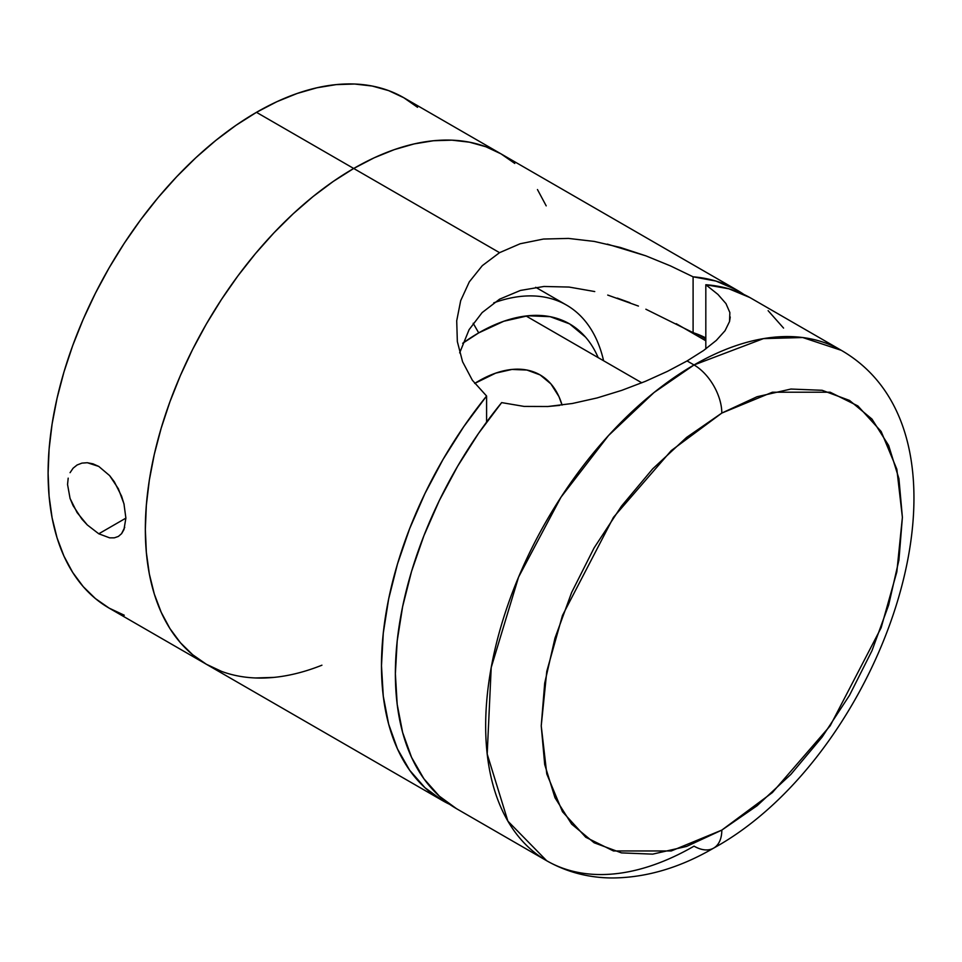 <?xml version="1.0" encoding="UTF-8"?>
<svg xmlns="http://www.w3.org/2000/svg" width="962" height="962" viewBox="0 0 962 962"><rect width="100%" height="100%" fill="white"/><g stroke="black" fill="none" stroke-linecap="round" stroke-linejoin="round"><path stroke-width="1.44" d="M478.715 381A122.775 70.887 -60 0 1 562.073 405.086L558.934 396.572L550.901 383.874L540.115 374.915L526.948 370.045L511.94 369.444L495.658 373.148L474.687 383.429A122.775 70.887 -60 0 1 478.715 381M70.07 472.679L73.1 468.205L77.116 464.983L81.914 463.119L87.301 462.722L98.773 466.426L109.632 475.613L118.362 488.768L123.954 503.751L125.89 518.109L123.966 529.569L121.621 533.633L118.386 536.423L114.37 537.83L109.668 537.854L98.773 533.79L87.289 524.939L77.104 512.602L70.07 498.46L67.544 484.463L68.194 478.15M73.1 468.205L77.116 464.971M109.668 537.854L98.773 533.79L125.89 518.133L98.773 533.79L87.289 524.939L81.926 519.131L73.1 505.651L70.07 498.46M585.557 337.133L569.576 323.881L550.108 316.666L527.885 315.776L503.787 321.248L478.715 332.876L473.184 323.28L478.715 332.876L462.686 343.29A181.71 104.918 -60 0 1 478.715 332.876A181.71 104.918 -60 0 1 598.172 357.623M321.933 665.199A294.673 170.13 -60 0 1 206.361 664.261A294.673 170.13 -60 0 1 161.195 428.138A294.673 170.13 -60 0 1 353.703 168.47L256.469 112.326A294.673 170.13 120 0 0 63.961 371.993A294.673 170.13 120 0 0 109.127 608.116L124.278 615.223M77.116 464.983L81.914 463.119L87.301 462.722L92.977 463.828L98.773 466.426L109.632 475.613L114.346 481.83L121.597 496.2L124.158 504.557M417.532 107.299L403.799 97.739L388.648 90.62L372.222 86.039L354.689 84.031L336.207 84.608L316.955 87.77L297.114 93.482L276.888 101.695L256.469 112.326L236.039 125.276L215.813 140.416L195.983 157.612L176.731 176.683L158.237 197.45L140.705 219.709L124.278 243.254L109.127 267.857L95.394 293.278L83.213 319.276L72.703 345.598L63.961 371.993L57.071 398.208L52.104 423.977L49.098 449.062L48.1 473.22L49.098 496.224L52.104 517.857L57.071 537.89L63.961 556.144L72.703 572.438L83.213 586.616L95.394 598.556L109.127 608.116L206.361 664.261L221.513 671.368L206.361 664.261L192.628 654.689L206.361 664.261A294.673 170.13 120 0 1 161.195 428.138A294.673 170.13 120 0 1 353.703 168.47A294.673 170.13 -60 0 1 501.034 153.872L485.882 146.765L469.456 142.184L451.924 140.163L433.441 140.741L414.189 143.903L394.348 149.615L374.122 157.828L353.703 168.47L333.273 181.421L313.047 196.561L293.218 213.744L273.966 232.816L255.483 253.583L237.939 275.853L221.513 299.398L206.361 324.002L192.628 349.422L180.447 375.42L169.937 401.743L161.195 428.138L154.305 454.341L149.338 480.11L146.344 505.206L145.334 529.365L146.344 552.368L149.338 573.989L154.305 594.023L161.195 612.277L169.937 628.583L180.447 642.76L192.628 654.689L180.447 642.76L169.937 628.583L161.195 612.277L154.305 594.023L149.338 573.989L146.344 552.368L145.334 529.365L146.344 505.206L149.338 480.11L154.305 454.341L161.195 428.138L169.937 401.743L180.447 375.42L192.628 349.422L206.361 324.002L221.513 299.398L237.939 275.853L255.483 253.583L273.966 232.816L293.218 213.744L313.047 196.561L333.273 181.421L353.703 168.47L499.555 252.669L520.153 243.759L543.47 239.045L568.482 238.42L594.275 241.426L620.37 247.475L645.839 255.832L670.43 265.885L693.097 276.815A294.673 170.13 -60 0 1 737.181 290.211A294.673 170.13 -60 0 1 743.963 294.504L736.615 289.887L715.944 281.06L693.097 276.815L693.097 332.648L693.097 276.815L670.43 265.885L645.839 255.832L607.323 244.107M737.181 290.211L501.034 153.872L514.766 163.444L501.034 153.872L403.799 97.727A294.673 170.13 120 0 0 256.469 112.326L353.703 168.47L374.122 157.828L394.348 149.615L414.189 143.903L433.441 140.741L451.924 140.163L469.456 142.184L485.882 146.765L501.034 153.872A294.673 170.13 120 0 0 353.703 168.47L499.555 252.669L482.299 265.656L469.3 281.866L460.678 300.673L456.709 320.827L460.678 300.673M546.2 205.856L537.457 189.55L546.2 205.856M255.483 677.969L273.966 677.392L255.483 677.969M603.595 360.75A196.452 113.42 120 0 0 493.783 302.838A196.452 113.42 -60 0 1 566.522 305.098L535.678 287.289M118.374 536.435L114.37 537.83M124.723 527.356L121.525 533.742M459.668 352.862L469.095 329.665L482.118 312.602L499.555 299.194L520.43 290.44L543.963 286.472L569.059 287.061L594.744 291.558L569.059 287.061L543.963 286.472L520.43 290.44M449.615 804.316A294.673 170.13 -60 0 1 442.508 800.6A294.673 170.13 -60 0 1 486.592 396.031L486.592 422.077L486.592 396.031L472.39 380.279L462.566 361.712L457.347 341.582L456.709 320.827L457.347 341.582L462.566 361.712L472.39 380.279L486.592 396.031L463.744 426.671L443.085 459.355L424.951 493.53L409.668 528.595L397.498 563.948L388.648 598.989L383.285 633.104L381.481 665.704L383.285 696.223L388.648 724.133L397.498 748.953L409.668 770.261L424.951 787.686L443.085 800.925L449.615 804.328M705.819 337.963L693.097 332.648A237.698 137.241 -60 0 1 705.819 337.963M617.291 298.112L629.99 302.705M638.431 306.072L607.719 295.069M482.118 312.602L469.095 329.665M693.097 332.648L645.875 309.223M713.672 848.099C884.258 754.376 993.878 438.756 841.365 350.36L751.069 298.232A294.673 170.13 120 0 0 705.819 284.74L705.819 348.905L705.819 284.74L717.941 294.42L725.985 303.619L729.857 312.542L729.545 321.512L725.035 330.712L716.329 340.392L703.595 350.493L687.084 360.942L694.035 364.959L654.004 392.544L608.489 435.558L560.978 497.21L518.59 577.044L491.209 667.52L487.193 754.052L507.9 821.163L546.693 860.749A294.673 170.13 -60 0 1 501.527 624.627A294.673 170.13 -60 0 1 694.035 364.959L687.084 360.942L667.484 371.344L645.37 381.349L621.753 390.356L597.125 397.931L572.366 403.487L547.763 406.517L524.122 406.421L501.659 402.609A294.673 170.13 120 0 0 456.409 808.621L546.693 860.749C566.774 872.149 588.696 877.885 612.481 877.969C646.26 877.693 679.99 867.736 713.672 848.099A39.286 22.679 -120 0 0 721.813 830.11L671.248 850.961L613.467 850.961L585.75 837.253L562.469 811.712L546.789 773.965L541.233 725.853L546.789 671.32L562.469 615.464L613.467 517.328L671.248 450.601L721.813 413.071A39.286 22.679 -120 0 0 694.035 364.959A294.673 170.13 -60 0 1 841.365 350.36L802.729 337.53L763.479 338.612L694.035 364.959A39.286 22.679 60 0 1 721.813 413.071L686.579 437.421L652.705 468.843L621.488 506.132L594.119 547.871L571.656 592.436L554.978 638.119L544.696 683.164L541.233 725.853L544.696 764.525L554.978 797.714L571.656 824.121L594.119 842.76L621.488 852.897L652.705 854.136L686.579 846.44L721.813 830.11L757.046 805.771L790.92 774.338L822.137 737.048L849.506 695.322L871.957 650.757L888.647 605.062L898.929 560.016L902.392 517.34L898.929 478.655L888.647 445.478L871.957 419.059L849.506 400.42L822.137 390.295L790.92 389.045L757.046 396.741L721.813 413.071L772.378 392.219L830.158 392.219L857.863 405.928L881.144 431.469L896.837 469.215L902.392 517.34L896.837 571.873L881.144 627.729L830.158 725.853L772.378 792.58L721.813 830.11A39.286 22.679 60 0 1 713.672 848.099A39.286 22.679 60 0 1 694.035 846.151A294.673 170.13 -60 0 1 546.693 860.749M729.857 312.542L725.985 303.619L717.941 294.42L705.819 284.74L728.895 288.804L749.783 297.498M768.121 310.666L783.573 328.09M456.481 808.657L439.357 796.175L423.893 778.763L411.58 757.407L402.633 732.479L397.198 704.424L395.37 673.725L397.198 640.92L402.633 606.589L411.58 571.32L423.893 535.75L439.357 500.48L457.696 466.137L478.583 433.321L501.659 402.609L524.122 406.421L547.763 406.517L559.631 405.399M676.226 323.689L705.819 340.776L676.226 323.689M641.81 382.816L526.046 315.981L641.81 382.816M667.484 371.344L645.37 381.349L621.753 390.356L597.125 397.931L572.366 403.487M730.23 316.991L729.545 321.512L725.035 330.712L716.329 340.392M442.508 800.6L206.361 664.261M705.819 339.021L697.414 334.163"/></g></svg>
